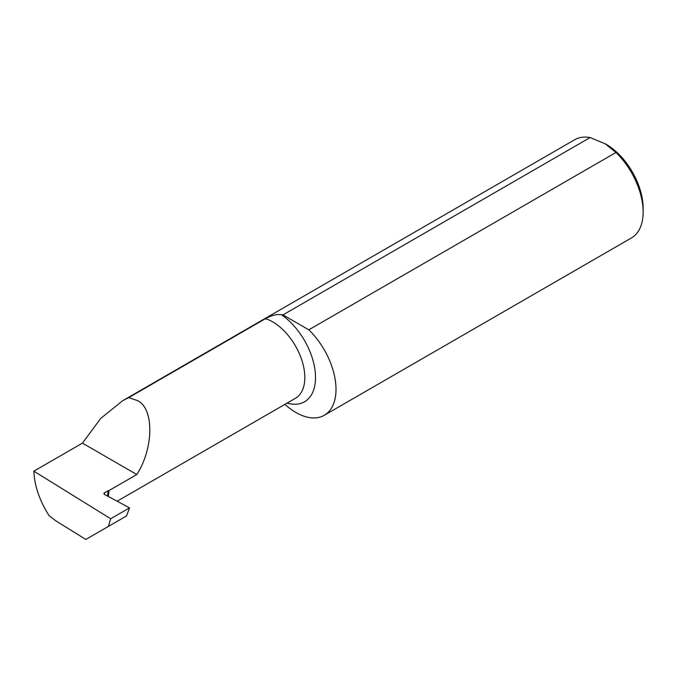 <?xml version="1.0" encoding="UTF-8"?>
<svg xmlns="http://www.w3.org/2000/svg" width="677" height="677" viewBox="0 0 677 677"><rect width="100%" height="100%" fill="white"/><g stroke="black" fill="none" stroke-linecap="round" stroke-linejoin="round"><path stroke-width="1.02" d="M33.85 471.175L110.69 518.751L129.527 507.877L126.531 515.95L85.844 539.434L56.174 521.07L49.15 515.781C39.562 500.675 34.468 485.807 33.85 471.175L82.442 443.13L100.721 418.428L122.537 400.792L574.697 139.741A56.707 32.741 60 0 1 590.124 137.566L282.986 314.89A56.707 32.741 -120 0 0 281.243 314.619L277.841 314.551C274.16 314.797 270.03 316.167 265.46 318.672L128.715 397.619L136.805 400.369C154.128 407.055 154.128 447.827 136.805 474.518L108.98 490.58L108.345 496.478M605.187 143.786L606.262 144.404A52.171 30.118 60 0 1 643.15 208.304L643.15 212.011A56.707 32.741 60 0 1 631.404 237.965L324.266 415.297A56.707 32.741 -120 0 0 308.83 329.817L615.977 152.486L605.187 143.786L590.124 137.566M615.977 152.486A56.707 32.741 60 0 1 643.15 212.011M122.537 400.792L128.715 397.619M284.907 404.364A56.707 32.741 -120 0 0 324.266 415.297M129.527 507.877L104.546 494.43L103.877 493.516L104.495 492.67L108.98 490.58M82.442 443.13L136.805 474.518M110.69 518.751L108.354 526.444M282.986 314.89L308.83 329.817M108.125 490.58L107.592 496.072M265.46 318.672A45.401 26.217 60 0 1 272.721 321.905A45.401 26.217 60 0 1 302.382 361.916A45.401 26.217 60 0 1 295.417 398.296L117.155 501.217M281.243 314.619A52.975 30.583 60 0 1 315.406 374A52.975 30.583 60 0 1 287.124 403.086M104.495 492.67L104.41 494.354"/></g></svg>
